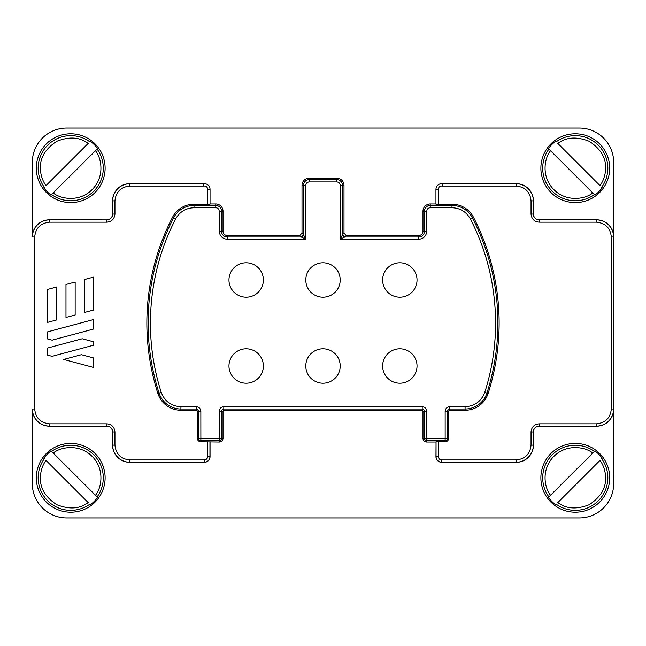 <?xml version="1.0" encoding="UTF-8"?>
<svg xmlns="http://www.w3.org/2000/svg" width="646" height="646" viewBox="0 0 646 646"><rect width="100%" height="100%" fill="white"/><g stroke="black" fill="none" stroke-linecap="round" stroke-linejoin="round"><path stroke-width="0.97" d="M495.611 323C495.353 285.774 486.931 251.084 470.353 218.921C466.307 211.791 460.186 208.06 451.99 207.729L430.22 207.729C428.112 207.947 426.958 209.102 426.764 211.194L426.764 231.26C426.263 236.097 423.59 238.77 418.753 239.27L340.224 239.27L342.517 234.684L342.517 185.394L343.995 185.394A7.235 7.235 0 0 0 336.76 178.159L336.76 179.636A5.757 5.757 0 0 1 342.517 185.394L340.224 185.394C340.006 183.278 338.851 182.132 336.76 181.93L309.24 181.93C307.133 182.148 305.978 183.303 305.776 185.394L305.776 239.27L301.189 236.977L227.247 236.977A5.717 5.717 0 0 1 221.53 231.26L221.53 211.194L223.015 211.194A7.235 7.235 0 0 0 215.78 203.958L215.78 205.436L194.01 205.436A22.957 22.957 0 0 0 173.613 217.872A229.37 229.37 0 0 0 159.069 393.083A22.957 22.957 0 0 0 180.928 409.023L196.287 409.023A2.277 2.277 0 0 1 198.556 411.3L198.556 438.246L197.329 438.246L197.329 411.3A1.042 1.042 0 0 0 196.287 410.258L180.928 410.258L180.928 406.73L196.287 406.73C199.041 407.012 200.559 408.538 200.849 411.3L200.874 438.271L219.22 438.271L219.236 411.3C219.519 408.547 221.045 407.02 223.807 406.73L422.193 406.73C424.947 407.012 426.465 408.538 426.764 411.3L426.78 438.271L445.151 438.246L445.151 411.3C445.425 408.547 446.951 407.02 449.713 406.73L465.072 406.73C474.713 406.173 481.27 401.392 484.75 392.38C491.921 370.142 495.539 347.015 495.611 323M305.776 185.394L303.483 185.394L303.483 234.684L305.776 239.27L227.247 239.27C222.41 238.77 219.745 236.097 219.236 231.26L219.236 211.194C219.018 209.086 217.872 207.931 215.78 207.729L194.01 207.729C185.814 208.06 179.693 211.791 175.647 218.921C159.069 251.084 150.647 285.774 150.389 323C150.461 347.015 154.079 370.142 161.25 392.38C164.73 401.392 171.287 406.173 180.928 406.73M557.821 143.436C566.187 137.057 576.652 136.346 589.225 141.296C600.522 148.717 605.972 157.689 605.577 168.186C605.528 174.581 603.679 180.395 600.037 185.652L557.821 143.436M45.963 185.652L88.179 143.436C79.813 137.057 69.348 136.346 56.775 141.296C45.478 148.717 40.028 157.689 40.423 168.186C40.472 174.581 42.321 180.395 45.963 185.652M600.037 460.348L557.821 502.564C566.187 508.943 576.652 509.654 589.225 504.704C600.522 497.283 605.972 488.311 605.577 477.814C605.528 471.418 603.679 465.605 600.037 460.348M88.179 502.564C79.813 508.943 69.348 509.654 56.775 504.704C45.478 497.283 40.028 488.311 40.423 477.814C40.472 471.418 42.321 465.605 45.963 460.348L88.179 502.564M263.366 280.001A17.2 17.2 0 0 1 246.166 297.2A17.2 17.2 0 0 1 228.967 280.001A17.2 17.2 0 0 1 246.166 262.793A17.2 17.2 0 0 1 263.366 280.001M340.2 280.001A17.2 17.2 0 0 1 323 297.2A17.2 17.2 0 0 1 305.8 280.001A17.2 17.2 0 0 1 323 262.793A17.2 17.2 0 0 1 340.2 280.001M417.033 280.001A17.2 17.2 0 0 1 399.834 297.2A17.2 17.2 0 0 1 382.634 280.001A17.2 17.2 0 0 1 399.834 262.793A17.2 17.2 0 0 1 417.033 280.001M417.033 365.999A17.2 17.2 0 0 1 399.834 383.207A17.2 17.2 0 0 1 382.634 365.999A17.2 17.2 0 0 1 399.834 348.8A17.2 17.2 0 0 1 417.033 365.999M340.2 365.999A17.2 17.2 0 0 1 323 383.207A17.2 17.2 0 0 1 305.8 365.999A17.2 17.2 0 0 1 323 348.8A17.2 17.2 0 0 1 340.2 365.999M263.366 365.999A17.2 17.2 0 0 1 246.166 383.207A17.2 17.2 0 0 1 228.967 365.999A17.2 17.2 0 0 1 246.166 348.8A17.2 17.2 0 0 1 263.366 365.999M575.287 133.787A34.4 34.4 0 0 1 609.687 168.186A34.4 34.4 0 0 1 575.287 202.594A34.4 34.4 0 0 1 540.88 168.186A34.4 34.4 0 0 1 575.287 133.787M602.193 187.8A33.301 33.301 0 0 1 594.893 195.1L548.373 148.58A33.301 33.301 0 0 1 555.673 141.28M70.713 133.787A34.4 34.4 0 0 1 105.12 168.186A34.4 34.4 0 0 1 70.713 202.594A34.4 34.4 0 0 1 36.313 168.186A34.4 34.4 0 0 1 70.713 133.787M90.327 141.28A33.301 33.301 0 0 1 97.627 148.58L51.107 195.1A33.301 33.301 0 0 1 43.807 187.8M575.287 443.406A34.4 34.4 0 0 1 609.687 477.814A34.4 34.4 0 0 1 575.287 512.213A34.4 34.4 0 0 1 540.88 477.814A34.4 34.4 0 0 1 575.287 443.406M555.673 504.72A33.301 33.301 0 0 1 548.373 497.42L594.893 450.9A33.301 33.301 0 0 1 602.193 458.2M70.713 443.406A34.4 34.4 0 0 1 105.12 477.814A34.4 34.4 0 0 1 70.713 512.213A34.4 34.4 0 0 1 36.313 477.814A34.4 34.4 0 0 1 70.713 443.406M43.807 458.2A33.301 33.301 0 0 1 51.107 450.9L97.627 497.42A33.301 33.301 0 0 1 90.327 504.72M49.5 219.793L106.84 219.882L49.5 219.793A17.2 17.2 0 0 0 32.3 236.993L32.3 162.453A34.4 34.4 0 0 1 66.7 128.053L579.3 128.053A34.4 34.4 0 0 1 613.7 162.453L613.7 236.993A17.2 17.2 0 0 0 596.5 219.793L596.5 219.882A17.111 17.111 0 0 1 613.611 236.993L613.7 409.007A17.2 17.2 0 0 1 596.5 426.207L539.16 426.207A5.733 5.733 0 0 0 533.426 431.94L533.338 445.126A17.111 17.111 0 0 1 516.227 462.237L441.686 462.237L516.227 462.326L516.227 459.944C525.174 459.023 530.116 454.081 531.044 445.126L531.044 431.94C531.553 427.038 534.258 424.333 539.16 423.824L596.5 423.824C605.447 422.896 610.389 417.962 611.318 409.007L611.318 236.993C610.389 228.046 605.447 223.104 596.5 222.176L539.16 222.176C534.258 221.675 531.553 218.962 531.044 214.06L531.044 200.874C530.116 191.919 525.182 186.985 516.227 186.056L442.478 186.056C439.999 185.822 438.586 186.936 438.246 189.407L435.953 189.407L435.953 204.184L451.99 204.209L451.99 205.436L430.22 205.436L430.22 203.958L435.953 203.958M106.84 426.207L106.84 426.118A5.822 5.822 0 0 1 112.662 431.94L112.574 431.94A5.733 5.733 0 0 0 106.84 426.207L49.5 426.207A17.2 17.2 0 0 1 32.3 409.007L32.3 483.547A34.4 34.4 0 0 0 66.7 517.947L579.3 517.947A34.4 34.4 0 0 0 613.7 483.547L613.611 409.007A17.111 17.111 0 0 1 596.5 426.118L539.16 426.207M418.753 239.27L418.753 236.977L344.811 236.977L340.224 239.27L340.224 185.394M441.686 183.674L516.227 183.674A17.2 17.2 0 0 1 533.426 200.874L533.426 214.06A5.733 5.733 0 0 0 539.16 219.793L596.5 219.793M106.84 219.793A5.733 5.733 0 0 0 112.574 214.06L112.662 200.874A17.111 17.111 0 0 1 129.773 183.763L203.288 183.763A5.733 5.733 0 0 1 210.047 189.407L210.047 204.184L207.754 204.209L207.754 189.407C207.414 186.936 206.001 185.822 203.522 186.056L203.288 183.763M204.314 183.674L129.773 183.674A17.2 17.2 0 0 0 112.574 200.874L112.574 214.06M210.047 203.958L215.78 203.958M223.015 211.194L223.015 231.26A4.231 4.231 0 0 0 227.247 235.491L299.712 235.491L302.005 233.198L302.005 185.394L303.483 185.394A5.757 5.757 0 0 1 309.24 179.636L309.24 178.159A7.235 7.235 0 0 0 302.005 185.394M309.24 178.159L336.76 178.159M343.995 185.394L343.995 233.198L346.288 235.491L418.753 235.491A4.231 4.231 0 0 0 422.985 231.26L422.985 211.194L424.47 211.194L424.47 231.26A5.717 5.717 0 0 1 418.753 236.977L418.753 235.491M430.22 203.958A7.235 7.235 0 0 0 422.985 211.194M516.227 462.326A17.2 17.2 0 0 0 533.426 445.126L533.426 431.94M465.072 406.73L465.072 410.258L449.713 410.258A1.042 1.042 0 0 0 448.671 411.3L448.671 438.246A3.545 3.545 0 0 1 445.126 441.791L436.05 441.816L435.953 456.593A5.733 5.733 0 0 0 441.686 462.326M435.953 442.042L426.78 442.042L426.78 440.564L445.126 440.564L445.126 441.791M426.764 438.246L422.985 438.246A3.795 3.795 0 0 0 426.78 442.042M422.985 438.246L422.985 411.3A0.791 0.791 0 0 0 422.193 410.509L223.807 410.509A0.791 0.791 0 0 0 223.015 411.3L223.015 438.246L221.53 438.246L221.53 411.3A2.277 2.277 0 0 1 223.807 409.023L422.193 409.023A2.277 2.277 0 0 1 424.47 411.3L424.47 438.246A2.309 2.309 0 0 0 426.78 440.564L426.78 438.271M219.22 438.271L219.22 442.042A3.795 3.795 0 0 0 223.015 438.246M219.22 442.042L200.874 441.791A3.545 3.545 0 0 1 197.329 438.246M112.574 431.94L112.574 445.126A17.2 17.2 0 0 0 129.773 462.326L204.314 462.326A5.733 5.733 0 0 0 210.047 456.593L210.047 442.042M346.288 235.491L344.811 236.977A2.293 2.293 45 0 1 342.517 234.684L343.995 233.198M465.072 410.258A24.185 24.185 0 0 0 488.101 393.462A230.598 230.598 0 0 0 473.486 217.306A24.185 24.185 0 0 0 451.99 204.209M194.01 207.729L194.01 204.209A24.185 24.185 0 0 0 172.514 217.306A230.598 230.598 0 0 0 157.899 393.462A24.185 24.185 0 0 0 180.928 410.258M194.01 204.209L207.754 204.209M302.005 233.198L303.483 234.684A2.293 2.293 -45 0 1 301.189 236.977L299.712 235.491M438.343 441.791L438.343 456.593C438.553 458.636 439.668 459.758 441.686 459.944L516.227 459.944M93.5 357.941L93.5 367.437L63.704 359.451L81.42 354.702L93.5 357.941M75.154 314.982L65.981 317.436L65.981 284.49L75.154 282.036L75.154 314.982M52.068 356.334L47.634 355.147L47.634 348.024L82.252 338.746L93.5 341.766L93.5 345.23L52.068 356.334M203.522 186.056L129.773 186.056C120.826 186.977 115.884 191.919 114.956 200.874L114.956 214.06C114.447 218.962 111.742 221.667 106.84 222.176L49.5 222.176C40.553 223.104 35.611 228.038 34.682 236.993L34.682 409.007C35.611 417.954 40.553 422.896 49.5 423.824L106.84 423.824C111.742 424.325 114.447 427.038 114.956 431.94L114.956 445.126C115.884 454.081 120.818 459.015 129.773 459.944L204.314 459.944C206.357 459.734 207.471 458.612 207.657 456.593L207.657 441.791M56.808 319.899L47.634 322.354L47.634 289.408L56.808 286.953L56.808 319.899M93.5 329.056L52.068 340.159L47.634 338.972L47.634 331.85L93.5 319.56L93.5 329.056M84.327 279.573L93.5 277.118L93.5 310.064L84.327 312.519L84.327 279.573M435.953 189.407A5.733 5.733 0 0 1 442.712 183.763L442.478 186.056M548.373 148.58L550.529 150.728C544.505 157.818 540.88 176.673 553.864 189.609C566.8 202.594 585.656 198.968 592.745 192.944L594.893 195.1M51.107 195.1L53.255 192.944C60.344 198.968 79.2 202.594 92.136 189.609C105.12 176.673 101.495 157.818 95.471 150.728L97.627 148.58M594.893 450.9L592.745 453.056C585.656 447.032 566.8 443.406 553.864 456.391C540.88 469.327 544.505 488.182 550.529 495.272L548.373 497.42M97.627 497.42L95.471 495.272C101.495 488.182 105.12 469.327 92.136 456.391C79.2 443.406 60.344 447.032 53.255 453.056L51.107 450.9M484.75 392.38L486.931 393.083A229.37 229.37 0 0 0 472.387 217.872A22.957 22.957 0 0 0 451.99 205.436L451.99 207.729M470.353 218.921L473.486 217.306M161.25 392.38L157.899 393.462M556.19 141.797A32.583 32.583 0 0 1 601.676 187.283M44.324 187.283A32.583 32.583 0 0 1 89.81 141.797M601.676 458.717A32.583 32.583 0 0 1 556.19 504.203M89.81 504.203A32.583 32.583 0 0 1 44.324 458.717M594.385 194.583A32.583 32.583 0 0 1 548.89 149.089M97.11 149.089A32.583 32.583 0 0 1 51.615 194.583M548.89 496.911A32.583 32.583 0 0 1 594.385 451.417M51.615 451.417A32.583 32.583 0 0 1 97.11 496.911M309.24 181.93L309.24 179.636L336.76 179.636L336.76 181.93M426.764 231.26L422.985 231.26M426.764 211.194L424.47 211.194A5.757 5.757 0 0 1 430.22 205.436L430.22 207.729M449.713 406.73L449.713 409.023L465.072 409.023A22.957 22.957 0 0 0 486.931 393.083L488.101 393.462M445.151 411.3L447.444 411.3A2.277 2.277 0 0 1 449.713 409.023L449.713 410.258M445.151 438.246L447.444 438.246L447.444 411.3L448.671 411.3M445.126 438.271L445.126 440.564A2.309 2.309 0 0 0 447.444 438.246L448.671 438.246M426.764 411.3L422.985 411.3M422.193 406.73L422.193 410.509M223.807 406.73L223.807 410.509M219.236 411.3L223.015 411.3M219.236 438.246L221.53 438.246A2.309 2.309 0 0 1 219.22 440.564L200.874 440.564A2.309 2.309 0 0 1 198.556 438.246L200.849 438.246M200.874 438.271L200.874 441.791M200.849 411.3L197.329 411.3M196.287 406.73L196.287 410.258M175.647 218.921L172.514 217.306M215.78 207.729L215.78 205.436A5.757 5.757 0 0 1 221.53 211.194L219.236 211.194M219.236 231.26L223.015 231.26M227.247 239.27L227.247 235.491M129.773 183.674L129.773 186.056M112.574 200.874L114.956 200.874M34.682 236.993L32.389 236.993A17.111 17.111 0 0 1 49.5 219.882L49.5 222.176M539.16 219.793L596.5 219.882L596.5 222.176M516.227 183.674L516.227 183.763A17.111 17.111 0 0 1 533.338 200.874L533.426 200.874M442.712 183.763L516.227 183.763L516.227 186.056M49.5 426.207L49.5 426.118A17.111 17.111 0 0 1 32.389 409.007L34.682 409.007M106.84 423.824L106.84 426.118L49.5 426.118L49.5 423.824M129.773 462.326L129.773 462.237A17.111 17.111 0 0 1 112.662 445.126L112.574 445.126M204.314 462.326L129.773 462.237L129.773 459.944M533.426 445.126L531.044 445.126M596.5 426.207L596.5 423.824M611.318 236.993L613.611 236.993L613.611 409.007L611.318 409.007M438.246 204.209L438.246 189.407M210.047 189.407L207.754 189.407M106.84 222.176L106.84 219.882A5.822 5.822 0 0 0 112.662 214.06L114.956 214.06M531.044 200.874L533.338 200.874L533.338 214.06A5.822 5.822 0 0 0 539.16 219.882L539.16 222.176M531.044 214.06L533.426 214.06M114.956 445.126L112.662 445.126L112.662 431.94L114.956 431.94M210.047 456.593L209.95 456.593A5.644 5.644 0 0 1 204.314 462.237L204.314 459.944M441.686 459.944L441.686 462.237A5.644 5.644 0 0 1 436.05 456.593L435.953 456.593M531.044 431.94L533.338 431.94A5.822 5.822 0 0 1 539.16 426.118L539.16 423.824M438.343 456.593L436.05 456.593L436.05 441.816M207.657 456.593L209.95 456.593L209.95 441.816M344.746 236.977L342.517 234.74M303.483 234.74L301.254 236.977"/></g></svg>
